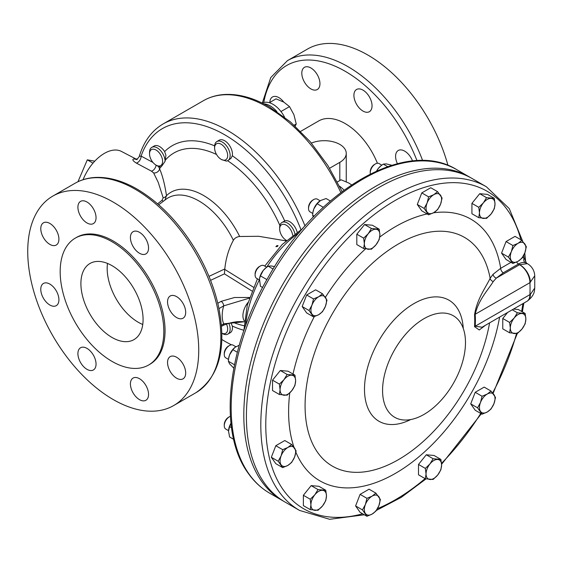 <?xml version="1.0" encoding="UTF-8"?>
<svg xmlns="http://www.w3.org/2000/svg" width="563" height="563" viewBox="0 0 563 563"><rect width="100%" height="100%" fill="white"/><g stroke="black" fill="none" stroke-linecap="round" stroke-linejoin="round"><path stroke-width="0.84" d="M142.756 324.492A43.97 25.384 60 0 1 138.266 322.275A43.97 25.384 60 0 1 107.498 263.428M111.988 265.645A43.97 25.384 -120 0 0 90.01 263.47A43.97 25.384 -120 0 0 83.268 298.7A43.97 25.384 -120 0 0 111.988 337.448A43.97 25.384 -120 0 0 133.973 339.623A43.97 25.384 -120 0 0 140.715 304.393A43.97 25.384 -120 0 0 111.988 265.645M176.62 296.638A12.822 7.403 -120 0 0 170.202 295.997A12.822 7.403 -120 0 0 168.238 306.279A12.822 7.403 -120 0 0 176.62 317.574A12.822 7.403 -120 0 0 183.031 318.215A12.822 7.403 -120 0 0 184.995 307.933A12.822 7.403 -120 0 0 176.62 296.638M139.49 232.329A12.822 7.403 -120 0 0 133.079 231.696A12.822 7.403 -120 0 0 131.109 241.97A12.822 7.403 -120 0 0 139.49 253.266A12.822 7.403 -120 0 0 145.901 253.906A12.822 7.403 -120 0 0 147.865 243.631A12.822 7.403 -120 0 0 139.49 232.329M86.983 202.011A12.822 7.403 -120 0 0 80.572 201.378A12.822 7.403 -120 0 0 78.602 211.653A12.822 7.403 -120 0 0 86.983 222.955A12.822 7.403 -120 0 0 93.395 223.588A12.822 7.403 -120 0 0 95.358 213.314A12.822 7.403 -120 0 0 86.983 202.011M49.854 223.448A12.822 7.403 -120 0 0 43.442 222.814A12.822 7.403 -120 0 0 41.472 233.089A12.822 7.403 -120 0 0 49.854 244.391A12.822 7.403 -120 0 0 56.265 245.025A12.822 7.403 -120 0 0 58.228 234.75A12.822 7.403 -120 0 0 49.854 223.448M49.854 284.083A12.822 7.403 -120 0 0 43.442 283.442A12.822 7.403 -120 0 0 41.472 293.724A12.822 7.403 -120 0 0 49.854 305.019A12.822 7.403 -120 0 0 56.265 305.66A12.822 7.403 -120 0 0 58.228 295.378A12.822 7.403 -120 0 0 49.854 284.083M86.983 348.391A12.822 7.403 -120 0 0 80.572 347.751A12.822 7.403 -120 0 0 78.602 358.026A12.822 7.403 -120 0 0 86.983 369.328A12.822 7.403 -120 0 0 93.395 369.961A12.822 7.403 -120 0 0 95.358 359.687A12.822 7.403 -120 0 0 86.983 348.391M139.49 378.702A12.822 7.403 -120 0 0 133.079 378.069A12.822 7.403 -120 0 0 131.109 388.343A12.822 7.403 -120 0 0 139.49 399.646A12.822 7.403 -120 0 0 145.901 400.279A12.822 7.403 -120 0 0 147.865 390.004A12.822 7.403 -120 0 0 139.49 378.702M176.62 357.266A12.822 7.403 -120 0 0 170.202 356.632A12.822 7.403 -120 0 0 168.238 366.907A12.822 7.403 -120 0 0 176.62 378.209A12.822 7.403 -120 0 0 183.031 378.843A12.822 7.403 -120 0 0 184.995 368.568A12.822 7.403 -120 0 0 176.62 357.266M269.825 102.431A12.822 7.403 60 0 1 272.478 96.991A12.822 7.403 60 0 1 278.889 97.624A12.822 7.403 60 0 1 283.787 102.114M310.875 88.898A12.822 7.403 60 0 1 302.5 77.595A12.822 7.403 60 0 1 304.463 67.321A12.822 7.403 60 0 1 310.875 67.954A12.822 7.403 60 0 1 319.256 79.256A12.822 7.403 60 0 1 317.286 89.531A12.822 7.403 60 0 1 310.875 88.898M362.973 111.059A12.822 7.403 60 0 1 354.599 99.757A12.822 7.403 60 0 1 356.562 89.482A12.822 7.403 60 0 1 362.973 90.115A12.822 7.403 60 0 1 371.355 101.417A12.822 7.403 60 0 1 369.384 111.692A12.822 7.403 60 0 1 362.973 111.059M397.415 163.692A12.822 7.403 60 0 1 398.252 150.483A12.822 7.403 60 0 1 404.663 151.123A12.822 7.403 60 0 1 412.559 161.011M344.028 190.125A21.528 12.428 -120 0 0 339.559 186.205M235.876 346.752L233.103 345.154A7.326 4.23 120 0 0 229.444 345.513A7.326 4.23 120 0 0 226.854 347.814A7.326 4.23 120 0 0 224.257 354.493A7.326 4.23 120 0 0 225.777 357.843L228.508 359.419M229.444 345.513L228.494 346.062A5.989 3.455 120 0 0 226.375 347.941A5.989 3.455 120 0 0 224.257 353.395L224.257 354.493M320.143 200.787L317.377 199.189A7.326 4.23 120 0 0 316.3 198.859A7.326 4.23 120 0 0 313.711 199.555A7.326 4.23 120 0 0 308.531 208.528A7.326 4.23 120 0 0 310.051 211.885L312.775 213.461M313.711 199.555L312.761 200.104A5.989 3.455 120 0 0 308.531 207.43L308.531 208.528M381.798 165.149L379.068 163.573A7.326 4.23 120 0 0 375.401 163.939A7.326 4.23 120 0 0 370.222 172.911A7.326 4.23 120 0 0 370.306 173.96M375.401 163.939L374.451 164.487A5.989 3.455 120 0 0 370.222 171.814L370.222 172.911M230.394 416.303A7.326 4.23 120 0 0 229.444 416.747A7.326 4.23 120 0 0 224.954 422.334A7.326 4.23 120 0 0 224.257 425.727A7.326 4.23 120 0 0 225.777 429.076L228.543 430.674M229.444 416.747L228.494 417.296A5.989 3.455 120 0 0 224.827 421.856A5.989 3.455 120 0 0 224.257 424.629L224.257 425.727M255.102 274.99L255.102 273.892A5.989 3.455 120 0 1 259.339 266.566L260.289 266.017A7.326 4.23 120 0 0 255.102 274.99A7.326 4.23 120 0 0 256.622 278.347L259.388 279.945M485.58 325.182L479.254 329.974L474.539 326.674A3.667 1.942 -176.2 0 1 475.193 326.223L482.062 327.216M530.36 294.386L534.744 288.066L534.744 275.814L529.931 282.654A14.659 8.459 -120 0 0 519.565 264.709L496.313 278.136L493.258 281.521C487.875 290.283 478.649 299.558 475.193 314.26A93.169 53.788 -60 0 1 475.397 320.122A93.169 53.788 -60 0 1 475.193 326.223L530.36 294.386A14.659 8.776 58.1 0 1 527.362 301.05L527.362 301.05A14.659 8.776 58.1 0 1 527.123 301.191M463.279 328.489A69.932 40.374 120 0 0 413.939 303.612A69.932 40.374 120 0 0 364.493 389.258A69.932 40.374 120 0 0 410.701 419.555M465.481 342.6A58.622 33.843 120 0 0 453.342 315.766A58.622 33.843 120 0 0 408.161 331.473A58.622 33.843 120 0 0 382.573 390.469A58.622 33.843 120 0 0 394.712 417.303A58.622 33.843 120 0 0 439.893 401.602A58.622 33.843 120 0 0 465.481 342.6M474.539 326.674A92.065 53.154 120 0 0 474.736 320.643A92.065 53.154 120 0 0 474.539 314.844C476.938 299.115 485.644 287.672 490.148 278.277A132.08 76.258 120 0 0 398.47 243.934A132.08 76.258 120 0 0 305.076 405.705A132.08 76.258 120 0 0 398.47 459.626A132.08 76.258 120 0 0 489.585 322.873M486.369 186.761A186.86 107.885 -60 0 0 342.374 236.819A186.86 107.885 -60 0 0 260.81 424.868A186.86 107.885 -60 0 0 299.509 510.416L285.103 502.097A186.86 107.885 -60 0 1 246.404 416.557A186.86 107.885 -60 0 1 327.969 228.508A186.86 107.885 -60 0 1 471.963 178.443L486.369 186.761L509.255 208.591L522.703 241.267M228.775 323.183A10.993 6.348 60 0 1 229.099 332.951A10.993 6.348 60 0 1 227.867 334.098A10.993 6.348 60 0 1 222.371 333.549L221.885 333.275M230.837 322.705L232.329 326.061A10.993 6.348 60 0 1 231.414 331.614A10.993 6.348 60 0 1 230.176 332.761L227.867 334.098M226.425 323.908A9.247 5.341 60 0 1 226.798 332.332A9.247 5.341 60 0 1 221.885 333.226M150.405 158.09A9.247 5.341 60 0 1 149.533 153.812A9.247 5.341 60 0 1 154.375 149.322A9.247 5.341 60 0 1 161.729 157.084A9.247 5.341 60 0 1 161.729 164.628A9.247 5.341 60 0 1 156.071 165.135A9.247 5.341 60 0 1 150.405 158.09M149.533 153.812L149.533 152.39A10.993 6.348 60 0 1 151.806 147.358A10.993 6.348 60 0 1 164.037 156.275A10.993 6.348 60 0 1 165.079 161.335L161.173 166.894A10.993 6.348 60 0 1 157.302 165.853L156.071 165.135M151.806 147.358L154.114 146.021A10.993 6.348 60 0 1 164.635 151.595L165.909 155.191L165.079 161.335M215.474 144.733A9.247 5.341 60 0 1 224.405 147.126A9.247 5.341 60 0 1 226.798 158.822A9.247 5.341 60 0 1 219.443 158.09A9.247 5.341 60 0 1 214.602 147.999A9.247 5.341 60 0 1 215.474 144.733M214.602 147.999L214.602 146.577A10.993 6.348 60 0 1 215.636 142.692A10.993 6.348 60 0 1 216.875 141.545A10.993 6.348 60 0 1 227.1 146.676A10.993 6.348 60 0 1 229.099 159.435A10.993 6.348 60 0 1 227.867 160.582A10.993 6.348 60 0 1 226.277 161.074L221.477 159.512M216.875 141.545L219.183 140.208A10.993 6.348 60 0 1 228.282 143.861A10.993 6.348 60 0 1 232.329 155.74L230.978 158.351L227.867 160.582M286.468 240.415A9.247 5.341 60 0 1 286.201 240.267A9.247 5.341 60 0 1 279.663 228.944A9.247 5.341 60 0 1 286.201 225.172A9.247 5.341 60 0 1 292.661 235.264M279.663 228.944L279.663 227.494A10.993 6.348 60 0 1 281.943 222.491A10.993 6.348 60 0 1 287.44 223.032A10.993 6.348 60 0 1 294.857 233.624M281.943 222.491L284.723 220.928A10.993 6.348 60 0 1 289.748 221.702A10.993 6.348 60 0 1 297.109 232.04M447.972 165.431A120.911 69.805 -120 0 0 367.899 55.075A120.911 69.805 -120 0 0 307.447 49.087L287.447 60.635A120.911 69.805 60 0 1 347.899 66.624A120.911 69.805 60 0 1 422.651 160.589M377.4 163.249A53.056 30.634 -120 0 0 345.203 123.586A53.056 30.634 -120 0 0 318.679 120.954L300.649 131.369M284.498 117.069A21.528 12.428 -120 0 0 274.955 105.591A21.528 12.428 -120 0 0 262.344 103.128M276.905 111.587A21.528 12.428 -120 0 0 272.175 107.195A21.528 12.428 -120 0 0 263.723 103.817M111.988 241.717A73.281 42.309 60 0 1 159.864 306.286A73.281 42.309 60 0 1 148.632 365.007A73.281 42.309 60 0 1 111.988 361.376A73.281 42.309 60 0 1 64.119 296.807A73.281 42.309 60 0 1 75.351 238.086A73.281 42.309 60 0 1 111.988 241.717M75.351 238.086L76.596 237.368A73.281 42.309 60 0 1 113.233 240.999A73.281 42.309 60 0 1 161.109 305.568A73.281 42.309 60 0 1 149.871 364.289L148.632 365.007M208.986 276.377L224.799 268.952C225.876 258.403 228.74 248.839 233.371 240.274C234.771 238.072 236.875 236.805 239.669 236.495L258.727 236.291L285.969 240.873M113.233 202.103A120.911 69.805 60 0 1 192.222 308.651A120.911 69.805 60 0 1 173.693 405.543A120.911 69.805 60 0 1 113.233 399.554A120.911 69.805 60 0 1 34.244 293.006A120.911 69.805 60 0 1 52.781 196.114A120.911 69.805 60 0 1 113.233 202.103M231.477 344.823A128.237 74.042 60 0 1 224.679 341.192A128.237 74.042 60 0 1 221.864 339.517M277.524 246.383C278.418 245.524 278.087 245.348 276.539 245.855L275.926 246.7L277.524 246.383M136.345 159.195L121.432 151.419A35.012 20.219 120 0 0 104.366 153.389A35.012 20.219 120 0 0 83.064 179.71M157.633 203.834L162.045 200.266L163.171 197.859L158.21 182.306L153.657 172.982L151.433 171.152L136.33 163.087C132.579 160.666 131.883 159.259 134.247 158.879L136.197 159.23M158.456 166.416L159.611 168.907C162.475 175.403 164.769 184.312 166.493 195.65L164.945 200.055M224.799 268.952L224.757 269.41L253.477 287.243M249.353 298.151L223.708 305.857A3.667 2.118 -120 0 0 221.118 301.367L234.497 297.51L249.571 297.489M221.435 325.118L223.708 323.802L244.075 321.825C237.417 321.086 230.373 322.303 222.948 325.484L222.948 325.484A3.667 2.118 -120 0 0 223.708 323.802A29.311 16.925 -60 0 1 223.708 305.857L218.979 308.58M224.757 269.41L224.433 273.857L210.569 280.339M305.012 225.981A128.237 74.042 60 0 0 227.269 130.285A128.237 74.042 60 0 0 163.15 123.93C151.75 130.686 143.804 141.461 139.307 156.268L141.109 156.092L152.96 162.44M163.171 197.859A5.278 3.561 172.1 0 0 166.493 195.65A65.181 37.63 60 0 1 203.546 195.474A65.181 37.63 60 0 1 239.669 236.495M163.34 201.265A5.278 0.788 50.8 0 1 162.045 200.266M153.657 172.982A5.278 4.736 156.2 0 0 159.611 168.907A97.695 56.406 60 0 1 160.652 166.908M151.433 171.152A5.278 3.153 118.1 0 0 156.127 165.17M136.33 163.087A5.278 3.153 118.1 0 0 141.109 156.092A124.571 71.923 -120 0 1 215.763 130.144A124.571 71.923 -120 0 1 300.931 229.584M134.247 158.879A5.278 4.603 -85.7 0 0 135.711 159.273L135.711 159.273C137.365 159.012 138.561 158.006 139.307 156.268M280.965 111.544L289.502 106.611L293.907 114.69L296.237 123.966L295.202 126.126M294.146 125.169L296.237 123.966M269.353 102.705L276.039 98.842L283.815 102.128L289.502 106.611M311.388 143.093A21.985 12.696 180 0 1 334.274 142.08A21.985 12.696 180 0 1 346.252 153.382A21.985 12.696 180 0 1 339.813 162.355L329.594 168.26M363.656 248.529L356.808 244.574L356.808 234.208L364.578 224.538L372.354 225.235L379.202 229.19L371.432 228.494L368.237 233.729L363.656 238.163L364.352 243.751L363.656 248.529L371.432 249.226L376.007 244.792L379.202 239.556L379.898 234.771L379.202 229.19M428.633 214.806L421.786 210.858L417.296 204.468L421.786 192.905L430.758 187.725L437.606 191.68L433.813 194.671L428.633 196.86L427.085 203.046L424.143 208.423L428.633 214.806L433.813 212.617L437.606 209.626L440.548 204.242L442.096 198.063L437.606 191.68M512.9 263.463L506.053 259.508L501.563 253.125L506.053 241.562L515.025 236.376L521.88 240.331L518.087 243.322L512.9 245.517L511.352 251.696L508.417 257.08L512.9 263.463L518.087 261.274L521.88 258.283L524.815 252.9L526.363 246.714L521.88 240.331M478.775 217.684L471.921 213.729L471.921 203.37L479.697 193.7L487.467 194.39L494.321 198.345L486.545 197.655L483.357 202.891L478.775 207.325L479.465 212.905L478.775 217.684L486.545 218.381L491.126 213.947L494.321 208.711L495.011 203.926L494.321 198.345M425.346 478.761L418.499 474.806L418.499 464.447L426.268 454.777L434.045 455.467L440.892 459.422L433.123 458.732L429.928 463.968L425.346 468.402L426.043 473.983L425.346 478.761L433.123 479.458L437.697 475.024L440.892 469.788L441.589 465.01L440.892 459.422M513.477 309.08L518.312 309.509L525.166 313.464L517.39 312.768L514.202 318.004L509.621 322.437L510.31 328.018L509.621 332.803L517.39 333.493L521.971 329.059L525.166 323.824L525.856 319.045L525.166 313.464M509.621 332.803L502.766 328.848L502.766 318.482L507.601 312.472M482.055 414.199L475.207 410.244L470.717 403.861L475.207 392.291L484.18 387.112L491.035 391.067L487.241 394.058L482.055 396.246L480.506 402.432L477.572 407.816L482.055 414.199L487.241 412.01L491.035 409.012L493.969 403.636L495.517 397.45L491.035 391.067M310.234 509.606L303.38 505.651L303.38 495.285L311.156 485.623L318.925 486.312L325.773 490.267L318.004 489.578L314.808 494.807L310.234 499.24L310.924 504.828L310.234 509.606L318.004 510.303L322.585 505.87L325.773 500.634L326.47 495.848L325.773 490.267M282.668 467.621L275.821 463.666L271.331 457.283L275.821 445.713L284.794 440.533L291.648 444.488L287.855 447.479L282.668 449.668L281.12 455.854L278.185 461.238L282.668 467.621L287.855 465.432L291.648 462.441L294.583 457.057L296.131 450.872L291.648 444.488M366.942 516.278L360.095 512.323L355.605 505.94L360.095 494.37L369.068 489.191L375.915 493.146L372.122 496.137L366.942 498.325L365.394 504.511L362.452 509.895L366.942 516.278L372.122 514.082L375.915 511.091L378.857 505.715L380.405 499.529L375.915 493.146M313.514 316.885L306.666 312.929L302.176 306.546L306.666 294.984L315.639 289.804L322.493 293.759L318.7 296.75L313.514 298.939L311.965 305.125L309.031 310.502L313.514 316.885L318.7 314.696L322.493 311.705L325.428 306.321L326.976 300.142L322.493 293.759M279.389 394.487L272.534 390.532L272.534 380.173L280.311 370.503L288.08 371.2L294.935 375.155L287.158 374.458L283.97 379.694L279.389 384.128L280.078 389.709L279.389 394.487L287.158 395.184L291.74 390.75L294.935 385.514L295.624 380.736L294.935 375.155M493.111 274.272L500.69 268.305A3.667 2.118 -120 0 0 503.28 272.795L496.313 278.136A3.667 2.618 -136.2 0 1 493.111 274.272L490.148 278.277A3.667 2.695 -150.4 0 0 493.258 281.521M482.012 327.244L526.898 301.332A14.659 8.459 -120 0 0 529.931 294.625A170.448 98.405 120 0 0 530.043 288.573A170.448 98.405 120 0 0 529.931 282.654L475.193 314.26A3.667 2.273 175.9 0 0 474.539 314.844M519.565 264.709L527.425 263.639L525.223 262.625A16.411 9.48 120 0 0 518.474 264.019L503.28 272.795M516.616 262.041A3.667 2.118 -120 0 0 518.474 264.019L519.614 264.68A14.659 8.776 58.1 0 1 530.36 282.38M522.344 257.601A20.078 11.591 -60 0 1 524.139 257.826L526.419 263.055M523.815 255.116A183.341 105.851 120 0 1 524.139 257.826A3.667 2.949 -76.1 0 0 525.223 262.625M356.808 234.208L363.656 238.163M364.578 224.538L371.432 228.494M376.007 244.792A10.993 6.348 -60 0 1 368.237 249.275A10.993 6.348 -60 0 1 364.352 243.751A10.993 6.348 -60 0 1 368.237 233.729A10.993 6.348 120 0 1 376.007 229.247A10.993 6.348 -60 0 1 379.898 234.771A10.993 6.348 -60 0 1 376.007 244.792M421.786 192.905L428.633 196.86M417.296 204.468L424.143 208.423M433.813 212.617A10.993 6.348 -60 0 1 427.085 212.019A10.993 6.348 -60 0 1 427.085 203.046A10.993 6.348 -60 0 1 433.813 194.671A10.993 6.348 120 0 1 440.548 195.27A10.993 6.348 -60 0 1 440.548 204.242A10.993 6.348 -60 0 1 433.813 212.617M506.053 241.562L512.9 245.517M501.563 253.125L508.417 257.08M511.352 260.669A10.993 6.348 -60 0 1 511.352 251.696A10.993 6.348 -60 0 1 518.087 243.322A10.993 6.348 -60 0 1 524.815 243.927A10.993 6.348 120 0 1 524.815 252.9A10.993 6.348 -60 0 1 518.087 261.274A10.993 6.348 -60 0 1 511.352 260.669M479.697 193.7L486.545 197.655M471.921 203.37L478.775 207.325M483.357 218.43A10.993 6.348 -60 0 1 479.465 212.905A10.993 6.348 -60 0 1 483.357 202.891A10.993 6.348 -60 0 1 491.126 198.401A10.993 6.348 120 0 1 495.011 203.926A10.993 6.348 -60 0 1 491.126 213.947A10.993 6.348 -60 0 1 483.357 218.43M418.499 464.447L425.346 468.402M426.268 454.777L433.123 458.732M429.928 463.968A10.993 6.348 -60 0 1 437.697 459.478A10.993 6.348 -60 0 1 441.589 465.01A10.993 6.348 -60 0 1 437.697 475.024A10.993 6.348 120 0 1 429.928 479.507A10.993 6.348 -60 0 1 426.043 473.983A10.993 6.348 -60 0 1 429.928 463.968M512.239 309.791L517.39 312.768M502.766 318.482L509.621 322.437M510.31 328.018A10.993 6.348 -60 0 1 514.202 318.004A10.993 6.348 -60 0 1 521.971 313.514A10.993 6.348 -60 0 1 525.856 319.045A10.993 6.348 120 0 1 521.971 329.059A10.993 6.348 -60 0 1 514.202 333.549A10.993 6.348 -60 0 1 510.31 328.018M470.717 403.861L477.572 407.816M475.207 392.291L482.055 396.246M480.506 402.432A10.993 6.348 -60 0 1 487.241 394.058A10.993 6.348 -60 0 1 493.969 394.656A10.993 6.348 -60 0 1 493.969 403.636A10.993 6.348 120 0 1 487.241 412.01A10.993 6.348 -60 0 1 480.506 411.405A10.993 6.348 -60 0 1 480.506 402.432M303.38 495.285L310.234 499.24M311.156 485.623L318.004 489.578M322.585 490.324A10.993 6.348 -60 0 1 326.47 495.848A10.993 6.348 -60 0 1 322.585 505.87A10.993 6.348 -60 0 1 314.808 510.352A10.993 6.348 120 0 1 310.924 504.828A10.993 6.348 -60 0 1 314.808 494.807A10.993 6.348 -60 0 1 322.585 490.324M271.331 457.283L278.185 461.238M275.821 445.713L282.668 449.668M294.583 448.085A10.993 6.348 -60 0 1 294.583 457.057A10.993 6.348 -60 0 1 287.855 465.432A10.993 6.348 -60 0 1 281.12 464.827A10.993 6.348 120 0 1 281.12 455.854A10.993 6.348 -60 0 1 287.855 447.479A10.993 6.348 -60 0 1 294.583 448.085M355.605 505.94L362.452 509.895M360.095 494.37L366.942 498.325M372.122 496.137A10.993 6.348 -60 0 1 378.857 496.735A10.993 6.348 -60 0 1 378.857 505.715A10.993 6.348 -60 0 1 372.122 514.082A10.993 6.348 120 0 1 365.394 513.484A10.993 6.348 -60 0 1 365.394 504.511A10.993 6.348 -60 0 1 372.122 496.137M302.176 306.546L309.031 310.502M306.666 294.984L313.514 298.939M325.428 306.321A10.993 6.348 -60 0 1 318.7 314.696A10.993 6.348 -60 0 1 311.965 314.098A10.993 6.348 -60 0 1 311.965 305.125A10.993 6.348 120 0 1 318.7 296.75A10.993 6.348 -60 0 1 325.428 297.348A10.993 6.348 -60 0 1 325.428 306.321M272.534 380.173L279.389 384.128M280.311 370.503L287.158 374.458M295.624 380.736A10.993 6.348 -60 0 1 291.74 390.75A10.993 6.348 -60 0 1 283.97 395.24A10.993 6.348 -60 0 1 280.078 389.709A10.993 6.348 120 0 1 283.97 379.694A10.993 6.348 -60 0 1 291.74 375.204A10.993 6.348 -60 0 1 295.624 380.736M299.298 232.61A84.274 48.657 120 0 0 266.686 267.221L263.948 265.652A7.326 4.23 120 0 0 260.289 266.017L259.339 266.566M262.597 287.489L260.416 286.229L259.487 278.91A10.993 6.348 -60 0 1 259.501 278.805L260.416 275.87L263.266 270.437L266.123 267.65L268.185 266.2L271.035 265.947L274.66 266.581M259.501 278.805A10.993 6.348 -60 0 1 263.266 270.437A10.993 6.348 -60 0 1 265.785 267.918A10.993 6.348 -60 0 1 265.933 267.805M260.416 275.87L266.897 279.607M268.185 266.2L273.125 269.044M233.617 439.302L229.57 436.965L228.536 431.181L229.57 426.599L230.971 423.327M228.641 429.611A10.993 6.348 -60 0 1 228.655 429.534A10.993 6.348 -60 0 1 230.964 423.263M229.57 426.599L231.506 427.718M381.235 165.571L378.378 168.358A10.993 6.348 -60 0 1 380.898 165.839L383.304 164.122L386.155 163.868L391.841 165.255M376.71 170.934L378.378 168.358A10.993 6.348 120 0 0 376.619 170.976M383.304 164.122L387.64 166.62M319.256 201.42A10.993 6.348 -60 0 0 319.207 201.455A10.993 6.348 -60 0 0 313.844 208.901L317.124 203.715L320.579 200.527L326.104 198.535L330.347 200.984M312.922 212.342L313.844 208.901A10.993 6.348 120 0 0 312.922 212.342A10.993 6.348 120 0 0 312.901 212.525M313.31 217.036L312.641 215.277L314.168 216.164M312.866 212.765L312.641 215.277M317.124 203.715L323.296 207.275M233.814 368.181L229.577 363.839L228.367 361.242L228.592 358.722L229.577 354.859L232.857 349.679L235.024 347.35L239.261 345.203M228.627 358.483A10.993 6.348 -60 0 1 228.655 358.3A10.993 6.348 -60 0 1 229.577 354.859A10.993 6.348 -60 0 1 234.94 347.413A10.993 6.348 -60 0 1 234.982 347.378M228.367 361.242L234.482 364.768M232.857 349.679L237.347 352.269M77.961 181.743L87.293 159.85L94.76 161.173M92.994 163.143L87.293 159.85M337.385 181.933L341.108 179.787L348.877 183.074L351.572 184.861M283.829 501.337L282.513 500.598A186.86 107.885 -60 0 1 261.514 481.126A186.86 107.885 -60 0 1 295.505 264.167A186.86 107.885 -60 0 1 469.373 176.944L456.727 169.646A186.86 107.885 -60 0 0 282.865 256.869A186.86 107.885 -60 0 0 248.867 473.828A186.86 107.885 -60 0 0 269.867 493.301C261.352 488.36 254.096 481.639 248.114 473.138C217.853 431.927 226.861 348.42 267.742 278.129C315.984 190.843 405.698 137.724 456.727 169.646M289.769 392.911A151.06 87.216 120 0 0 288.608 411.694A151.06 87.216 120 0 0 294.013 447.303M295.906 452.279A151.06 87.216 120 0 0 403.389 468.423A151.06 87.216 120 0 0 499.606 317.089M340.812 192.525A128.237 74.042 -120 0 0 267.481 107.069A128.237 74.042 -120 0 0 203.363 100.721L163.15 123.93M416.986 160.68A117.097 67.609 -120 0 0 345.203 71.29A117.097 67.609 -120 0 0 263.78 102.536M259.353 279.924A84.274 48.657 120 0 0 245.679 325.477M195.804 392.77A120.911 69.805 -120 0 0 214.341 295.885A120.911 69.805 -120 0 0 135.352 189.337A120.911 69.805 -120 0 0 74.893 183.348C81.016 179.836 87.8 177.873 95.26 177.451C108.56 176.824 122.537 180.723 137.182 189.154C160.68 203.137 180.744 224.348 197.381 252.787C207.184 269.937 214.144 287.44 218.261 305.287C227.058 347.477 219.57 376.64 195.804 392.77L173.693 405.543M158.703 204.763L165.951 199.295A61.726 35.638 60 0 1 198.929 200.956A61.726 35.638 60 0 1 233.371 240.274M165.487 159.969A97.695 56.406 60 0 1 216.53 154.473M243.976 325.695A97.695 56.406 60 0 1 233.026 322.332M243.863 330.263A104.859 60.537 60 0 1 232.329 326.061M164.635 151.595A104.859 60.537 60 0 1 214.623 145.859M227.6 160.722A97.695 56.406 60 0 1 279.888 225.51M232.329 155.74A104.859 60.537 60 0 1 284.723 220.928M285.364 239.718A97.695 56.406 60 0 1 285.708 240.802M248.037 302.43A14.659 8.459 120 0 0 244.356 320.952M217.797 303.281L221.118 301.367M251.935 290.994L224.433 273.857M339.813 180.533L339.813 162.355M433.489 212.8A151.06 87.216 120 0 1 500.69 268.305L510.993 262.358M520.852 239.739A183.341 105.851 120 0 0 384.388 207.24A183.341 105.851 120 0 0 266.25 411.856A183.341 105.851 120 0 0 362.628 513.787M377.463 508.649A183.341 105.851 120 0 0 425.093 478.62M441.512 463.335A183.341 105.851 120 0 0 480.76 413.446M492.646 392.932A183.341 105.851 120 0 0 516.51 333.592M521.627 311.423A183.341 105.851 120 0 0 522.907 303.633M427.12 213.94A151.06 87.216 120 0 0 379.736 237.072M365.507 248.895A151.06 87.216 120 0 0 325.4 297.306M314.295 316.631A151.06 87.216 120 0 0 293.02 374.05M282.513 500.598L269.867 493.301M203.363 100.721C209.809 97.019 216.959 94.936 224.813 94.478C238.944 93.775 253.8 97.913 269.388 106.879L290.452 121.918L310.276 141.785L327.807 165.423L342.114 191.54M243.863 330.587L247.298 305.125L257.432 278.812M264.758 266.116L282.267 244.398L302.817 228.487M52.781 196.114L74.893 183.348M221.533 326.301L222.948 325.484M135.711 159.273L137.259 159.674M262.274 103.099L270.768 77.539L287.447 60.635M346.252 181.729L346.252 153.382M527.425 263.639L529.016 264.701C532.584 267.552 534.491 271.26 534.744 275.814L534.744 275.814M526.898 301.332L527.362 301.05C535.3 294.921 534.343 290.114 534.744 288.066M524.779 252.984L525.673 261.746M299.509 510.416L329.622 519.297L364.36 514.786M376.358 510.444L401.356 497.298L426.015 478.902M441.575 464.32L481.323 413.77M493.082 393.481L517.298 333.507M522.373 311.853L523.843 303.091M470.668 177.718L469.373 176.944M228.655 358.3L228.592 358.722"/></g></svg>
